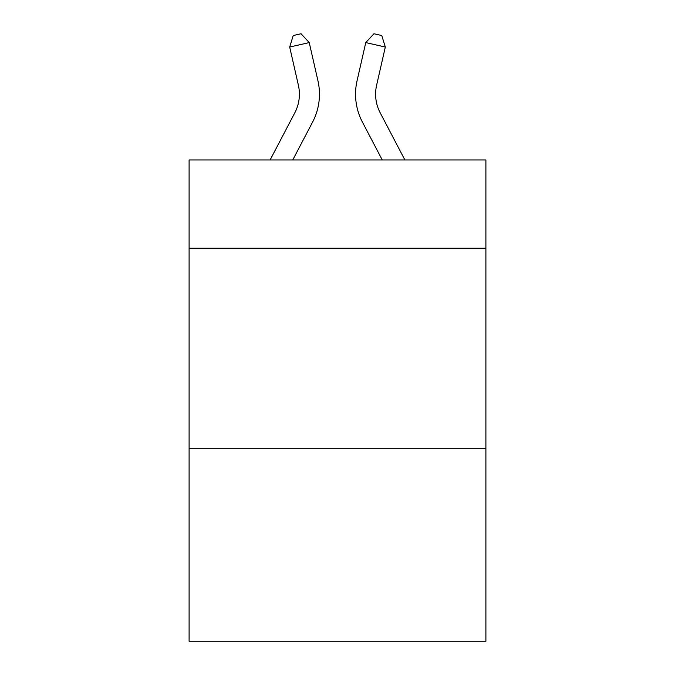 <?xml version="1.0" encoding="UTF-8"?>
<svg xmlns="http://www.w3.org/2000/svg" width="675" height="675" viewBox="0 0 675 675"><rect width="100%" height="100%" fill="white"/><g stroke="black" fill="none" stroke-linecap="round" stroke-linejoin="round"><path stroke-width="1.01" d="M485.899 248.198L485.899 159.958L189.101 159.958L189.101 248.198L485.899 248.198L485.899 641.25L189.101 641.25L189.101 248.198M485.899 448.732L189.101 448.732M270.11 159.958L294.815 112.793A40.112 40.112 0 0 0 298.392 85.269L289.685 47.039L309.234 42.584L317.95 80.814A60.159 60.159 0 0 1 312.584 122.099L292.748 159.958M404.89 159.958L380.185 112.793A40.112 40.112 0 0 1 376.608 85.269L385.315 47.039L365.766 42.584L357.05 80.814A60.159 60.159 0 0 0 362.416 122.099L382.252 159.958M365.766 42.584L357.05 80.814L365.766 42.584L357.05 80.814L365.766 42.584L357.05 80.814L365.766 42.584L357.05 80.814L365.766 42.584L357.05 80.814L365.766 42.584L357.05 80.814L365.766 42.584L357.05 80.814L365.766 42.584L373.95 33.75L381.772 35.53L385.315 47.039M380.185 112.793A40.112 40.112 0 0 1 376.608 85.269A40.112 40.112 0 0 0 380.185 112.793A40.112 40.112 0 0 1 376.608 85.269A40.112 40.112 0 0 0 380.185 112.793A40.112 40.112 0 0 1 376.608 85.269A40.112 40.112 0 0 0 380.185 112.793A40.112 40.112 0 0 1 376.608 85.269A40.112 40.112 0 0 0 380.185 112.793A40.112 40.112 0 0 1 376.608 85.269A40.112 40.112 0 0 0 380.185 112.793A40.112 40.112 0 0 1 376.608 85.269A40.112 40.112 0 0 0 380.185 112.793A40.112 40.112 0 0 1 376.608 85.269M294.815 112.793A40.112 40.112 0 0 0 298.392 85.269A40.112 40.112 0 0 1 294.815 112.793A40.112 40.112 0 0 0 298.392 85.269A40.112 40.112 0 0 1 294.815 112.793A40.112 40.112 0 0 0 298.392 85.269A40.112 40.112 0 0 1 294.815 112.793A40.112 40.112 0 0 0 298.392 85.269A40.112 40.112 0 0 1 294.815 112.793A40.112 40.112 0 0 0 298.392 85.269M289.685 47.039L293.228 35.53L301.05 33.75L309.234 42.584"/></g></svg>
